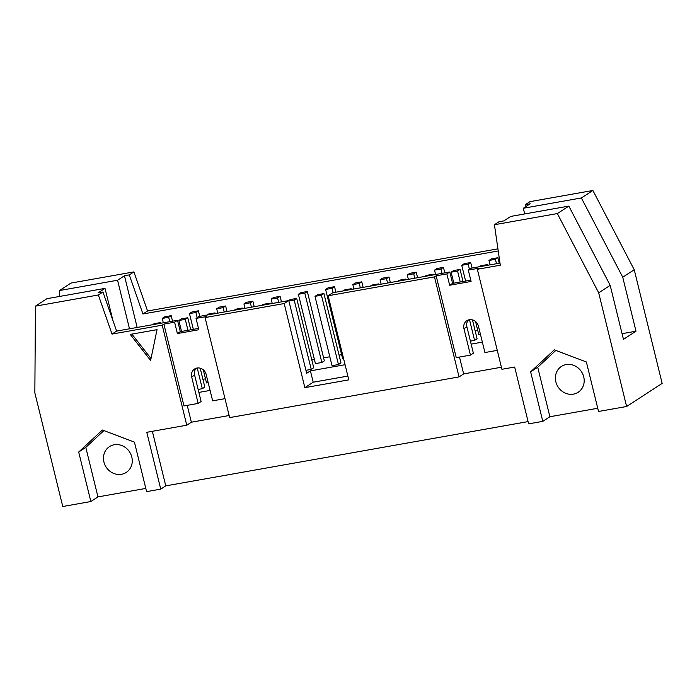 <?xml version="1.0" encoding="UTF-8"?>
<svg xmlns="http://www.w3.org/2000/svg" width="697" height="697" viewBox="0 0 697 697"><rect width="100%" height="100%" fill="white"/><g stroke="black" fill="none" stroke-linecap="round" stroke-linejoin="round"><path stroke-width="1.05" d="M451.125 272.196L453.634 270.567L460.064 269.425L457.554 271.055L451.125 272.196L453.817 283.139M470.684 262.534L468.175 264.163L461.745 265.304L464.254 263.675L470.684 262.534L472.043 268.049M469.456 269.347L468.175 264.163M461.745 265.304L465.613 281.048M475.554 321.509L478.778 334.638L480.451 334.342M460.064 269.425L463.035 281.51M472.461 319.879L477.096 338.759L474.587 340.389L469.508 319.696M460.247 281.997L457.554 271.055M470.414 341.129L474.587 340.389M424.83 276.421L426.407 275.393L432.837 274.261L433.011 274.966M443.458 267.36L440.948 268.99L434.519 270.131L437.028 268.502L443.458 267.36L444.817 272.875M442.029 273.372L440.948 268.99M434.519 270.131L435.59 274.513M432.837 274.261L431.269 275.28M397.604 281.248L399.181 280.229L405.61 279.088L405.785 279.802M416.231 272.187L413.722 273.816L407.292 274.958L409.801 273.329L416.231 272.187L417.59 277.702M414.802 278.199L413.722 273.816M407.292 274.958L408.364 279.34M405.61 279.088L404.033 280.107M370.377 286.084L371.954 285.056L378.384 283.914L378.558 284.629M389.004 277.023L386.495 278.652L380.065 279.793L382.575 278.164L389.004 277.023L390.355 282.538M387.576 283.026L386.495 278.652M380.065 279.793L381.137 284.167M378.384 283.914L376.807 284.942M343.151 290.91L344.727 289.891L351.157 288.75L351.332 289.455M361.778 281.849L359.269 283.479L352.839 284.62L355.348 282.991L361.778 281.849L363.128 287.364M360.34 287.861L359.269 283.479M352.839 284.62L353.91 289.002M351.157 288.75L349.58 289.769M314.992 296.347L332.016 365.681L338.454 364.54L340.964 362.91L323.931 293.576L321.422 295.206L314.992 296.347L317.501 294.718L323.931 293.576M334.551 286.685L332.042 288.305L325.612 289.447L328.121 287.817L334.551 286.685L335.902 292.191M333.114 292.688L332.042 288.305M325.612 289.447L342.636 358.789L343.577 358.615M338.454 364.54L321.422 295.206M288.697 300.573L290.274 299.544L296.704 298.403L313.728 367.737L311.228 369.366L294.195 300.032L288.889 300.973M321.84 362.475L324.349 360.846L307.325 291.512L304.816 293.141L298.386 294.282L315.41 363.616L321.84 362.475L304.816 293.141M298.386 294.282L300.886 292.653L307.325 291.512M296.704 298.403L294.195 300.032M305.922 370.307L311.228 369.366M261.471 305.399L263.039 304.38L269.478 303.239L269.652 303.944M280.098 296.338L277.589 297.967L271.15 299.109L273.66 297.48L280.098 296.338L281.449 301.853M278.661 302.35L277.589 297.967M271.15 299.109L272.231 303.491M269.478 303.239L267.901 304.258M234.244 310.226L235.813 309.207L242.251 308.065L242.425 308.78M252.863 301.174L250.362 302.803L243.924 303.936L246.433 302.315L252.863 301.174L254.222 306.689M251.434 307.177L250.362 302.803M243.924 303.936L245.004 308.318M242.251 308.065L240.674 309.085M207.018 315.061L208.586 314.033L215.016 312.892L215.199 313.606M225.636 306L223.127 307.63L216.697 308.771L219.206 307.142L225.636 306L226.995 311.515M224.207 312.012L223.127 307.63M216.697 308.771L217.778 313.153M215.016 312.892L213.448 313.92M178.85 320.498L181.359 318.869L187.789 317.727L185.28 319.357L178.85 320.498L181.542 331.441M198.41 310.827L195.901 312.456L189.471 313.598L191.98 311.968L198.41 310.827L199.769 316.342M197.181 317.64L195.901 312.456M189.471 313.598L193.339 329.35M203.28 369.802L206.504 382.932L208.176 382.636M187.789 317.727L190.76 329.803M200.187 368.182L204.822 387.062L202.313 388.691L197.234 367.999M187.972 330.3L185.28 319.357M198.14 389.431L202.313 388.691M488.972 260.469L491.481 258.84L497.911 257.698L495.401 259.328L488.972 260.469L490.052 264.851M497.911 257.698L499.27 263.213M496.482 263.71L495.401 259.328M479.292 266.759L480.86 265.74L487.29 264.599L485.722 265.618M487.29 264.599L487.473 265.313M168.674 317.292L162.244 318.433L164.753 316.804L171.183 315.663L168.674 317.292L169.754 321.665M162.244 318.433L163.316 322.807M171.183 315.663L172.542 321.178M152.556 324.715L154.133 323.696L160.563 322.554L158.994 323.574M160.563 322.554L160.737 323.269M525.669 206.721L525.364 204.639L530.199 203.785L523.299 208.264L524.693 213.935M497.266 350.356L484.92 352.543L478.43 326.118A7.989 7.249 -123 0 0 466.842 320.698A7.989 7.249 -123 0 0 463.958 328.688L470.449 355.113L473.376 353.213L466.885 326.788A7.989 7.249 57 0 1 468.436 319.949M157.034 329.655L150.613 360.445L130.234 334.403L157.034 329.655M131.899 334.116L151.014 358.537M97.963 496.909L90.854 501.526L78.691 452.022L85.801 447.404L97.963 496.909L145.804 488.423M103.897 430.589L85.801 447.404M78.691 452.022L102.372 430.014L134.434 442.133L146.597 491.638L160.746 489.128L146.788 432.297L186.77 425.205L162.201 325.177L163.873 324.096L174.59 322.188L177.517 320.289L116.626 331.092L112.025 334.081L162.201 325.177M131.803 457.058A15.395 13.957 -123 0 0 109.481 446.62A15.395 13.957 -123 0 0 106.153 467.129A15.395 13.957 -123 0 0 126.244 472.435A15.395 13.957 -123 0 0 131.803 457.058M597.738 408.259L549.889 416.745L542.789 421.354L530.626 371.858L537.736 367.241L555.831 350.425M549.889 416.745L537.736 367.241M530.626 371.858L554.307 349.85L586.369 361.97L598.531 411.474L626.612 406.49L598.697 292.827L610.189 285.361L568.839 206.103L557.347 213.57L598.697 292.827M583.729 376.885A15.395 13.957 57 0 1 578.179 392.272A15.395 13.957 57 0 1 558.088 386.966A15.395 13.957 57 0 1 561.416 366.448A15.395 13.957 57 0 1 583.729 376.885M224.992 398.658L212.646 400.845L206.155 374.42A7.989 7.249 -123 0 0 194.568 369.001A7.989 7.249 -123 0 0 191.684 376.981L198.175 403.415L201.102 401.507L194.611 375.082A7.989 7.249 57 0 1 196.162 368.243M347.873 376.075L313.206 382.217L304.85 387.654L284.184 303.543L288.785 300.555L198.959 316.49L196.031 318.39L206.748 316.49L205.075 317.571L284.184 303.543M328.139 295.746L434.475 276.883L436.148 275.794L446.864 273.895L449.792 271.996L332.739 292.757L328.139 295.746L348.796 379.856L304.85 387.654M345.076 364.705L310.418 370.856L306.654 373.296L288.785 300.555M310.418 370.856L313.206 382.217M626.612 406.49L662.15 383.411L634.235 269.748L592.886 190.49L581.385 197.957L622.735 277.214L635.995 331.206L623.449 339.352L610.189 285.361M634.235 269.748L622.735 277.214M622.055 333.68L635.995 331.206M568.839 206.103L510.753 216.41L503.853 220.888L499.026 221.742L494.426 224.73L557.347 213.57M499.993 263.091L471.233 268.188L468.306 270.087L479.022 268.188L477.349 269.277L500.298 265.2L494.426 224.73M446.864 273.895L449.661 285.256L471.094 281.457L468.306 270.087M449.661 285.256L452.588 283.357L449.792 271.996M470.771 280.133L452.588 283.357M205.075 317.571L229.644 417.599L459.044 376.903L434.475 276.883M174.59 322.188L177.386 333.558L198.819 329.751L196.031 318.39M177.386 333.558L180.314 331.659L177.517 320.289M198.497 328.435L180.314 331.659M116.626 331.092L102.956 291.999L98.355 294.988L112.025 334.081M102.956 291.999L98.12 292.862L105.02 288.375L46.934 298.682L35.434 306.149L98.355 294.988M90.854 501.526L62.765 506.51L34.85 392.847L35.434 306.149M497.928 248.855L147.564 311.001L133.894 271.908L70.972 283.069L59.48 290.536L117.566 280.238L124.467 275.759L129.293 274.897L142.963 313.99L498.233 250.972M133.894 271.908L129.293 274.897M59.437 296.469L59.48 290.536M592.886 190.49L529.964 201.651L525.364 204.639M542.789 421.354L528.64 423.872L514.674 367.04L501.918 369.297L477.349 269.277M528.082 421.598L165.764 485.87L160.746 489.128M105.02 288.375L112.897 320.42M198.175 403.415L183.973 405.933L163.873 324.096M186.77 425.205L191.37 422.216L187.223 405.358M191.37 422.216L229.139 415.517M210.093 390.425L198.872 392.42M152.355 431.304L165.764 485.87M459.044 376.903L463.644 373.914L459.497 357.056M463.644 373.914L501.413 367.223M482.368 342.131L471.146 344.118M470.449 355.113L456.247 357.631L436.148 275.794M523.299 208.264L581.385 197.957M147.564 311.001L142.963 313.99M137.161 327.451L124.467 275.759M477.767 330.517L475.18 330.97M341.626 354.66L339.047 355.122M329.829 356.759L323.617 357.857M314.399 359.495L311.82 359.948M205.493 378.811L202.905 379.273M129.494 328.81L117.566 280.238M194.611 375.082L191.684 376.981M466.885 326.788L463.958 328.688"/></g></svg>
